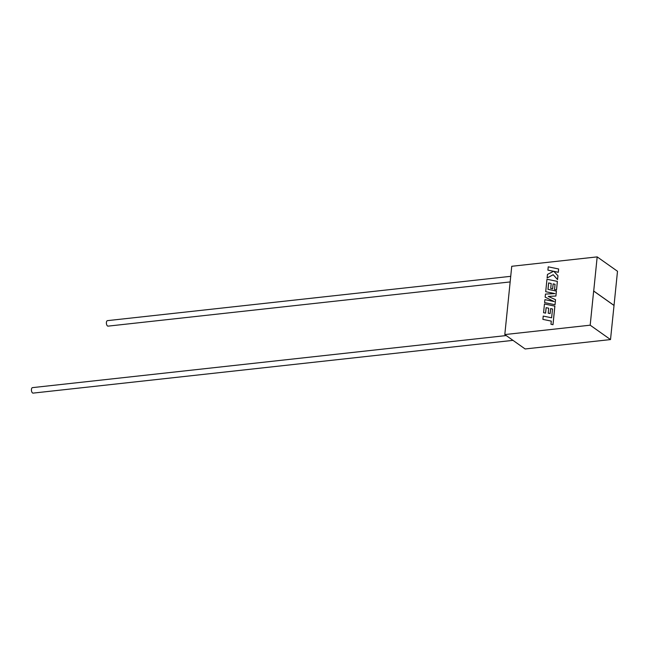 <?xml version="1.0" encoding="UTF-8"?>
<svg xmlns="http://www.w3.org/2000/svg" width="650" height="650" viewBox="0 0 650 650"><rect width="100%" height="100%" fill="white"/><g stroke="black" fill="none" stroke-linecap="round" stroke-linejoin="round"><path stroke-width="0.97" d="M512.988 340.364L33.101 393.112A2.754 1.357 -96.3 0 1 32.541 392.941A2.754 1.357 -96.3 0 1 31.419 389.951A2.754 1.357 -96.3 0 1 32.5 387.627L506.204 335.562M510.152 281.929L108.071 326.129A2.754 1.357 -96.3 0 1 107.502 325.959A2.754 1.357 -96.3 0 1 106.389 322.969A2.754 1.357 -96.3 0 1 107.461 320.645L510.729 276.323M597.179 256.888L511.745 266.281L504.806 334.571L525.135 348.961L610.512 339.576L614.031 305.419L593.71 291.037L597.179 256.888L617.5 271.269L614.031 305.419M504.806 334.571L590.184 325.187L610.512 339.576M613.974 305.427L593.653 291.046L590.184 325.187M543.579 312.707L545.553 313.113L546.106 307.669L548.689 308.197L548.218 313.178L550.136 313.568L550.639 308.612L552.541 309.01L551.614 317.809L543.229 316.079L542.896 319.369L551.281 321.116L550.964 324.261L553.004 324.699L554.881 306.142L544.464 303.981L543.579 312.707L545.586 313.129L546.138 307.694L548.689 308.214M542.896 319.369L551.281 321.1M550.964 324.261L553.004 324.699M552.971 324.675L554.856 306.126M548.186 313.154L550.136 313.568M550.103 313.544L550.639 308.612M550.607 308.588L552.541 308.994M550.696 288.429L552.622 288.819L553.126 283.863L555.051 284.269L554.523 289.534L556.497 289.933L557.367 281.393L546.975 279.248L545.707 291.704L554.962 293.605L545.464 294.076L545.155 297.156L554.198 301.559L544.903 299.65L544.602 302.583L555.027 304.752L555.539 299.683L548.259 296.408L555.913 296.034L556.408 291.111L547.966 289.348L548.616 282.945L551.2 283.481L550.729 288.454L552.646 288.844L553.15 283.879L555.051 284.286M554.994 304.728L555.506 299.658M548.308 296.424L555.913 296.034M555.88 296.01L556.384 291.086M547.999 289.356L548.649 282.969M548.616 282.945L551.2 283.473M554.523 289.534L556.53 289.957L557.367 281.393M545.707 291.704L554.897 293.605M545.155 297.156L554.174 301.559M544.602 302.583L555.027 304.752M547.901 270.124L553.54 271.286L547.462 274.438L547.105 277.956L553.199 274.714L557.554 279.573L557.936 275.771L553.857 271.359L558.293 272.269L558.626 268.978L548.234 266.833L547.901 270.124L553.524 271.294M558.626 268.978L558.326 272.293L553.889 271.383L557.968 275.795L557.554 279.573M547.105 277.956L553.215 274.739"/></g></svg>
